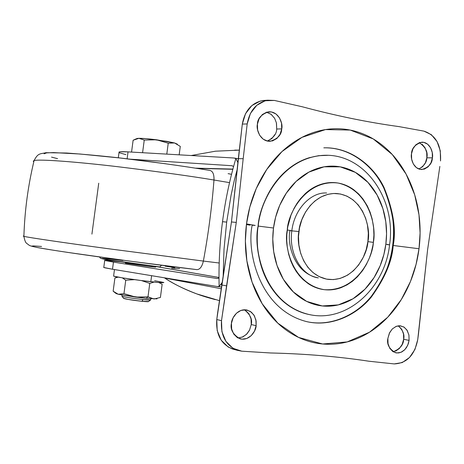 <?xml version="1.0" encoding="UTF-8"?>
<svg xmlns="http://www.w3.org/2000/svg" width="464" height="464" viewBox="0 0 464 464"><rect width="100%" height="100%" fill="white"/><g stroke="black" fill="none" stroke-linecap="round" stroke-linejoin="round"><path stroke-width="0.7" d="M114.898 278L113.152 291.206L118.268 294.263L146.224 298.352L147.999 296.832L135.732 297.099L147.999 296.832L149.768 283.388L154.176 282.048L149.768 283.388L141.427 280.558L149.768 283.388L147.999 296.832L154.013 299.002L160.411 297.47L162.145 284.246L158.705 282.477L162.145 284.246L160.411 297.47L154.013 299.002L147.999 296.832L146.224 298.352L157 298.88L146.224 298.352L135.732 297.099L123.963 293.648L125.738 280.21L134.519 279.647L125.738 280.21L122.31 277.843L125.738 280.21L123.963 293.648L135.732 297.099L118.268 294.263L123.963 293.648L118.268 294.263L115.548 293.097L113.152 291.206L114.898 278L118.187 277.147L114.898 278L116.824 277.286M150.736 299.912L143.098 299.558C148.932 300.133 151.392 300.191 150.481 299.727M123.528 298.265L127.96 299.396L141.926 301.298L143.098 299.558L141.926 301.298C146.815 301.774 148.979 301.832 148.422 301.461M163.873 282.495L158.502 282.46L141.189 280.529L122.374 277.855L113.605 276.115C116.365 277.298 144.118 281.051 150.812 281.683L151.6 275.691L150.812 281.683C158.676 282.605 163.032 282.878 163.879 282.501L154.616 280.685M136.515 138.713L138.881 138.318L136.451 138.73L133.122 140.244L131.556 152.076L133.122 140.244L138.881 138.318L144.252 140.07L142.581 152.714L144.252 140.07L156.49 139.78L168.235 143.196L174.551 142.964L180.281 146.386L179.174 154.831L180.281 146.386L174.551 142.964L156.49 139.78L168.235 143.196L174.551 142.964L166.912 141.358L146.189 138.661L138.881 138.318L144.252 140.07L156.49 139.78C148.642 138.782 142.773 138.295 138.881 138.318L137.147 138.446M166.796 154.118L168.235 143.196L166.796 154.118M177.364 144.165L174.551 142.964L177.364 144.153M123.813 298.491C127.136 299.384 133.174 300.318 141.926 301.298L148.497 301.501M122.073 296.293C125.68 297.296 132.692 298.387 143.098 299.558C132.982 298.422 126.005 297.349 122.183 296.334M116.052 293.48L118.268 294.263L116.052 293.48M223.12 277.426L224.013 249.313L226.676 222.099L222.511 221.693C219.704 243.264 218.585 264.84 219.141 286.416L222.268 282.39M119.004 152.54L120.101 151.792L128.035 151.873L127.119 158.792L128.035 151.873C122.856 151.583 119.84 151.641 118.999 152.041M103.704 267.473L112.503 269.236L113.448 262.102L104.632 260.455C103.901 260.066 108.042 260.362 117.05 261.354M120.205 261.708L104.667 260.292L113.448 262.102L217.164 278.539L219.008 278.069L217.164 278.539L113.448 262.102L112.503 269.236L216.943 286.474L219.141 286.416C218.585 264.84 219.704 243.264 222.511 221.693L226.676 222.099L231.089 195.158L234.39 179.974L237.411 168.745L234.39 179.974L231.089 195.158L226.676 222.099L224.013 249.313L223.12 277.449M222.511 221.693C225.347 200.123 229.796 179.069 235.857 158.526L233.74 157.992L128.035 151.873L233.74 157.992L235.857 158.526C229.796 179.069 225.347 200.123 222.511 221.693M191.203 155.533L215.499 151.189L239.134 150.139M219.141 286.416L216.943 286.474L112.503 269.236L104.736 267.78L103.808 267.258M219.333 300.62L196.8 293.915C184.904 289.536 174.215 284.246 164.737 278.058L221.189 288.73L164.737 278.058C172.799 283.533 183.489 288.817 196.8 293.915C201.533 295.713 207.663 297.61 215.192 299.605M238.786 150.139L234.732 150.121M239.151 150.139L215.499 151.189L191.226 155.533M125.924 154.634L119.439 152.789M130.645 159.21L231.913 165.718L233.566 166.57L231.913 165.718L130.645 159.21M219.002 277.513L155.887 266.516L219.002 277.513M231.913 165.718L232.377 165.799L231.913 165.718M232.887 169.093L195.68 168.148L232.887 169.093M237.899 163.45L237.806 162.359L235.857 158.526L237.806 162.359M222.279 282.321L221.073 284.832M298.903 231.548C299.483 219.06 311.837 193.308 335.855 193.471C363.26 195.274 371.275 228.816 367.9 241.483L368.323 233.183L367.436 224.999L365.667 218.3L362.488 211.149L358.202 204.891L352.982 199.851L346.991 196.156L340.483 194.01L333.651 193.476L327.799 194.352L321.105 196.898L314.934 200.982L310.149 205.645L305.469 212.164L301.849 219.727L299.506 227.888L298.491 236.478L298.874 244.986L300.631 253.228L303.659 260.727L307.887 267.328L313.067 272.641L319.07 276.579L326.517 279.119L333.361 279.601L340.124 278.435L347.559 275.158L353.446 270.738L358.602 265.031L363.289 257.247L366.212 249.609L367.9 241.483C367.656 254.191 353.452 282.53 327.474 279.287C302.54 274.653 295.939 244.11 298.903 231.548L291.81 230.84L298.903 231.548M291.815 230.799C288.475 254.115 302.186 276.034 318.356 277.884C293.584 273.284 287.013 243.072 289.959 230.654L291.839 230.794L287.268 229.993C283.487 246.343 292.714 284.542 324.348 289.681C356.091 291.711 372.714 258.309 373.369 242.382L373.909 235.01L373.619 227.714L372.186 219.078L370.139 212.28L367.326 205.923L362.993 198.992L358.724 194.033L353.858 189.84C349.038 186.29 343.789 184.022 338.111 183.042C332.427 182.074 326.743 182.497 321.047 184.307C315.358 186.128 310.109 189.237 305.3 193.621L300.469 198.696L297.064 203.284L294.066 208.342L290.963 215.203L287.738 226.925L286.827 234.622L286.746 240.741L287.239 246.802L288.654 254.249L290.893 261.249L293.265 266.475L296.148 271.359L299.442 275.749L303.108 279.595L308.206 283.632C313.235 286.996 318.617 289.014 324.348 289.681C330.078 290.342 335.716 289.64 341.266 287.576L347.026 284.902L352.402 281.317L357.396 276.84L362.651 270.512L366.345 264.526L369.39 257.955L371.275 252.468L372.923 245.328L373.369 242.382L367.882 241.634L373.369 242.382C376.751 226.838 369.153 190.037 338.111 183.042C306.391 179.058 287.796 213.162 287.268 229.993L291.902 230.794M325.908 155.283L324.191 155.289C281.022 157.244 259.382 203.07 258.077 226.078L258.257 226.096C259.562 203.081 281.201 157.244 324.382 155.295L326.592 155.295L324.382 155.295C281.201 157.244 259.562 203.081 258.257 226.096L273.505 228.01L275.622 217.175L279.717 205.32L286.387 193.036L296.096 181.441L308.896 172.115L324.087 166.814L340.199 166.837L355.354 172.37L367.94 182.369L377.116 195.06L382.887 208.643L385.793 221.792L386.553 233.74L385.851 244.18L389.592 244.841L387.278 244.644M255.194 225.429L246.512 223.897L245.386 241.141L246.865 260.791L252.091 282.176L262.206 303.781L277.843 323.188L298.578 337.427L322.625 343.992L347.194 341.922L369.512 332.207L387.747 317.208L401.285 299.587L410.466 281.497L416.08 264.318L419.015 248.745C420.749 235.161 420.407 221.751 418 208.51C415.582 195.269 411.226 183.106 404.933 172.016C398.622 160.927 390.758 151.728 381.333 144.426C371.89 137.124 361.52 132.339 350.216 130.065C338.894 127.809 327.462 128.366 315.938 131.73C304.396 135.128 293.683 141.195 283.788 149.93C273.905 158.7 265.704 169.505 259.185 182.346C252.683 195.216 248.46 209.067 246.512 223.897C244.592 238.734 245.114 253.286 248.083 267.56C251.076 281.81 256.227 294.582 263.523 305.88C270.837 317.144 279.635 326.064 289.919 332.636C300.202 339.178 311.1 342.96 322.625 343.992C334.132 344.996 345.373 343.302 356.346 338.911C367.308 334.503 377.232 327.828 386.123 318.878C395.003 309.929 402.271 299.396 407.931 287.286C413.586 275.175 417.281 262.328 419.015 248.745L393.199 245.485C396.32 229.558 393.275 210.25 384.064 187.56C373.798 165.851 350.227 146.868 323.814 147.842C350.227 146.868 373.798 165.851 384.064 187.56C393.275 210.25 396.32 229.558 393.199 245.485L419.015 248.745L420.088 232.916L418.986 214.791L414.683 194.81L406.075 174.075L392.306 154.553L373.294 138.962L350.216 130.065L325.467 129.584L301.942 137.379L281.99 151.566L266.765 169.441L256.279 188.506L249.841 206.985L246.512 223.897L255.194 225.429L252.172 225.208C246.517 250.554 258.651 309.546 306.843 321.674C331.766 327.375 357.199 314.54 371.42 296.925C384.917 278.185 392.179 261.041 393.199 245.485L392.672 245.427L393.199 245.485C392.179 261.041 384.917 278.185 371.42 296.925C357.199 314.54 331.766 327.375 306.843 321.674M267.235 141.05C273.482 137.918 276.637 133.905 276.695 129.015L281.718 128.882C281.636 134.728 277.756 138.875 270.077 141.317C259.863 141.549 255.96 128.772 257.41 124.207L257.613 130.001L259.654 135.262L263.21 139.177L267.734 141.155L272.525 140.905L276.857 138.481L280.082 134.258L281.718 128.882L281.526 123.151L279.531 117.931L276.028 113.999L271.533 111.969L266.73 112.155L262.357 114.538L259.074 118.772L257.41 124.207C257.503 118.552 261.22 114.422 268.569 111.812C279.05 111.099 283.249 124.3 281.718 128.882L276.695 129.015L276.498 123.325M418.853 169C424.096 165.967 426.758 162.238 426.839 157.812L432.39 157.853C432.257 163.525 428.719 167.417 421.776 169.528C413.227 169.308 410.327 157.998 411.498 153.839L411.638 159.198L413.36 164.041L416.394 167.62L420.274 169.395L424.398 169.105L428.139 166.808L430.946 162.858L432.39 157.853L432.262 152.552L430.575 147.743L427.582 144.153L423.731 142.326L419.595 142.564L415.819 144.826L412.972 148.787L411.498 153.839C411.638 148.289 415.083 144.403 421.828 142.175C430.563 142.112 433.602 153.694 432.39 157.853L426.839 157.812L426.712 152.54L425.03 147.755L422.049 144.188M238.009 338.012L242.956 336.858L246.918 333.918L249.487 330.252L251.25 324.562L256.128 325.676C256.267 330.345 249.829 341.295 240.062 338.836C232.858 334.469 229.987 329.289 231.443 323.304L231.658 329.04L233.734 334.08L237.353 337.635L241.947 339.178L246.807 338.482L251.204 335.669L254.475 331.174L256.128 325.676L255.925 319.998L253.895 314.998L250.334 311.419L245.769 309.819L240.897 310.451L236.454 313.229L233.131 317.747L231.443 323.304C231.374 318.669 237.464 308.079 247.034 310.027L251.424 312.214L254.405 315.845L256.122 321.152L256.128 325.676L251.25 324.562L251.047 318.919L249.023 313.948L245.473 310.393M393.141 351.764C400.038 348.951 403.547 344.787 403.657 339.271L409.086 340.39L408.314 343.766L406.493 347.542L404.504 349.96L401.882 351.892L398.796 352.93L395.595 352.791C389.128 348.934 386.558 344.12 387.887 338.355L388.032 343.667L389.783 348.313L392.869 351.59L396.801 352.988L400.989 352.315L404.782 349.682L407.624 345.5L409.086 340.39L408.946 335.136L407.235 330.513L404.19 327.224L400.281 325.774L396.088 326.389L392.254 328.993L389.371 333.198L387.887 338.355L389.696 332.537L392.37 328.883L396.389 326.273L399.521 325.728L403.784 326.958L406.87 329.95L408.906 334.927L409.086 340.39L403.657 339.271L403.523 334.045L401.812 329.446L398.779 326.175M307.539 321.83C332.34 326.934 357.286 313.913 371.252 296.415C384.505 277.82 391.645 260.826 392.672 245.427C395.717 229.744 392.805 210.72 383.937 188.355C374.042 166.93 351.329 147.761 325.264 147.813M250.119 225.15L246.419 224.593M439.849 166.408L427.57 249.98L439.849 166.408M262.926 100.52C251.679 102.811 244.806 110.676 242.307 124.103L238.322 158.665L243.182 158.717L236.269 222.424L221.502 320.659L221.925 331.743L225.951 341.446L232.94 348.267L241.785 351.19L270.506 352.971C305.167 353.783 337.983 356.532 368.95 361.224L394.203 363.915L402.247 362.575L409.515 357.495L414.944 349.467L417.728 339.694L418.447 334.225L427.57 249.98L417.728 339.694C414.567 355.273 406.725 363.347 394.203 363.915L368.95 361.224C337.983 356.526 305.167 353.777 270.506 352.971L241.785 351.19L237.4 350.32C225.811 345.506 220.51 335.617 221.502 320.659L226.583 285.859L221.815 284.983L231.455 221.96L238.322 158.665L243.182 158.717L236.269 222.424L231.455 221.96L236.269 222.424L226.583 285.859L221.815 284.983L217.529 313.571L216.769 319.557L221.502 320.659L216.769 319.557C215.783 334.422 221.061 344.247 232.603 349.038M309.923 314.685L308.844 314.464C264.329 303.758 253.025 249.319 258.257 226.096L258.077 226.078C252.845 249.296 264.149 303.717 308.659 314.43L309.552 314.615M274.433 100.444L302.447 106.813C335.924 115.791 368.12 122.392 399.04 126.614L423.963 131.138C435.847 135.198 441.368 145.139 440.522 160.962L440.284 150.812L437.071 141.59L431.352 134.682L423.963 131.138L399.04 126.614C368.12 122.386 335.924 115.785 302.447 106.813L274.433 100.444L267.902 100.201C256.604 102.509 249.702 110.42 247.19 123.934L242.307 124.103L247.19 123.934L250.421 113.448L256.76 105.305L265.205 100.746L274.433 100.444M243.182 158.717L247.19 123.934L243.182 158.717M234.227 349.485L228.166 346.997L221.206 340.216L217.187 330.571L216.769 319.557L231.455 221.96L242.307 124.103L245.52 113.686L251.83 105.589L260.24 101.065L265.24 100.352M274.508 118.134L271.017 114.231L266.545 112.213L271.318 114.457L274.676 118.419L276.393 122.821L276.695 129.015M267.537 140.963L271.852 138.556L275.065 134.363M418.876 168.995L422.605 166.709L425.401 162.783L426.839 157.812C428.156 152.198 425.639 147.152 419.288 142.668M241.97 337.282L246.349 334.492L249.603 330.026M395.589 351.12L399.376 348.505L402.207 344.346L403.657 339.271C404.765 334.689 402.943 330.206 398.205 325.815M335.843 148.805C345.106 150.568 353.626 154.39 361.415 160.277C369.182 166.17 375.683 173.629 380.921 182.665C386.141 191.702 389.76 201.637 391.784 212.477C393.797 223.312 394.093 234.297 392.672 245.427C391.245 256.563 388.194 267.073 383.519 276.973C378.833 286.868 372.83 295.446 365.504 302.708C358.167 309.969 350.001 315.352 340.994 318.855C331.98 322.347 322.776 323.634 313.38 322.718M327.81 155.33L318.571 155.695L309.297 157.708C300.718 160.335 292.784 164.906 285.488 171.431C278.197 177.973 272.159 185.989 267.374 195.466C262.607 204.966 259.509 215.168 258.077 226.078C256.667 236.988 257.044 247.701 259.214 258.216C261.4 268.72 265.17 278.168 270.535 286.561C275.906 294.93 282.396 301.6 290.012 306.571C296.473 310.776 303.294 313.519 310.474 314.789M251.25 324.562C252.549 319.423 250.247 314.493 244.354 309.766M308.844 314.464C346.77 323.309 384.969 288.092 389.574 244.841L385.851 244.18L383.896 254.446L380.155 265.762L374.036 277.629L365.035 289.118L352.971 298.787L338.285 304.894L322.248 305.95L306.687 301.403L293.37 291.972L283.4 279.334L276.991 265.385L273.696 251.645L272.78 239.053L273.505 228.01C274.746 218.521 277.431 209.635 281.561 201.359C285.702 193.094 290.928 186.099 297.25 180.368C303.578 174.661 310.462 170.642 317.921 168.31C325.368 166.002 332.798 165.509 340.199 166.837C347.594 168.177 354.421 171.187 360.667 175.85C366.902 180.525 372.134 186.482 376.356 193.72C380.567 200.953 383.49 208.933 385.126 217.651C386.756 226.374 386.993 235.213 385.851 244.18C384.697 253.147 382.237 261.609 378.467 269.567C374.686 277.518 369.854 284.397 363.962 290.203C358.057 295.997 351.503 300.278 344.294 303.033C337.079 305.776 329.73 306.75 322.248 305.95C314.76 305.138 307.713 302.557 301.113 298.207C294.507 293.84 288.886 288.005 284.241 280.697C279.606 273.366 276.347 265.13 274.462 255.989C272.6 246.831 272.275 237.504 273.505 228.01L258.257 226.096C253.025 249.319 264.329 303.758 308.844 314.464L308.659 314.43M209.786 170.445L210.134 170.474C212.895 171.326 214.177 174.51 213.979 180.02L229.529 182.636L213.979 180.02C211.886 207.141 208.348 234.158 203.365 261.07L219.188 263.007L203.365 261.07C202.066 266.684 199.914 269.538 196.91 269.636C199.914 269.538 202.066 266.684 203.365 261.07L107.346 248.594C66.143 243.032 27.997 237.469 23.902 236.35L23.2 236.089L23.913 236.019L23.2 236.089L23.902 236.35C27.997 237.469 66.143 243.032 107.346 248.594L203.365 261.07C208.348 234.158 211.886 207.141 213.979 180.02C192.369 176.366 160.498 171.953 118.372 166.779C77.215 161.884 38.721 158.926 34.087 160.602L33.228 161.141L33.785 161.849L33.228 161.141L34.087 160.602C38.721 158.926 77.215 161.884 118.372 166.779C160.498 171.953 192.369 176.366 213.979 180.02C214.177 174.51 212.895 171.326 210.134 170.474M91.918 234.129L98.733 183.205M161.559 265.257L159.773 266.922L161.559 265.257M155.898 266.458L155.823 267.032L155.307 267.107L147.888 266.353L155.637 266.98M125.605 263.175L147.888 266.353L125.39 263.111M165.097 266.15L174.835 267.687M179.626 268.639L171.634 268.25M122.954 260.524C112.259 259.214 94.03 257.305 105.728 259.446C119.753 261.876 149.797 265.779 159.726 266.916L105.728 259.446M101.732 258.587L111.221 259.19M196.788 269.619L129.346 261.052L66.822 252.277M51.794 249.963L40.78 248.124M34.081 246.825L31.772 246.088L33.715 245.92L41.557 246.459M228.097 173.652L231.542 174.302M57.582 158.653L51.533 157.116M44.103 153.781L46.632 152.882L53.528 152.598L79.901 154.007L119.729 157.957L165.996 163.809M150.655 299.808L150.788 298.781M148.538 301.53L150.516 299.999M116.249 277.524L117.473 277.014M113.605 276.115L114.469 269.561M123.656 298.427L122.003 296.264M121.91 296.218L122.073 295.023M116.4 293.741L115.635 293.161M119.074 152.001L118.314 157.772M104.707 260.484L103.774 267.502M155.892 266.493L219.002 277.484M232.835 169.285L197.061 168.362M217.21 286.514L221.479 286.996M238.31 158.746L234.529 158.091M326.644 193.001C311.286 191.939 294.443 208.632 291.827 230.736M389.58 244.789C396.436 199.706 365.249 153.7 324.382 155.295L324.191 155.289M270.077 141.317L269.311 141.323M421.776 169.528L421.358 169.522M268.18 100.166L263.285 100.479M237.556 350.372L232.899 349.125M247.034 310.027L246.604 309.94M125.518 262.467L125.431 263.129M159.767 266.922C141.839 264.799 117.241 261.418 107.045 259.678C98.275 258.245 100.868 257.909 99.348 256.963M196.898 269.636C138.666 262.728 54.294 250.902 37.329 247.509C28.118 245.56 29.951 245.642 26.721 243.391C25.595 242.765 24.656 240.416 23.902 236.35C24.685 210.726 28.078 185.478 34.087 160.602C38.042 152.876 39.939 154.129 45.988 152.691L66.567 153.021C82.667 154.164 100.323 155.788 119.532 157.911C151.223 161.623 181.412 165.81 210.111 170.474"/></g></svg>
